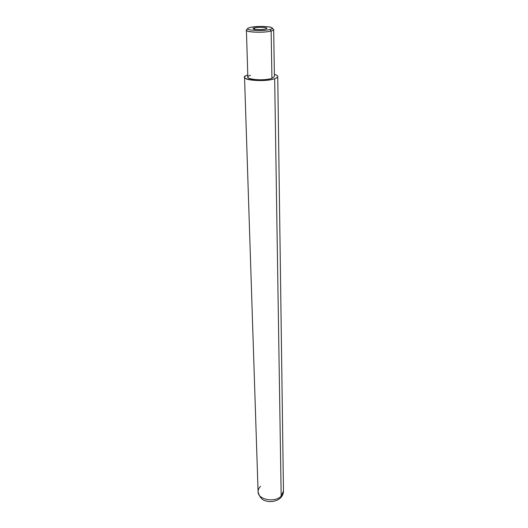 <?xml version="1.0" encoding="UTF-8"?>
<svg xmlns="http://www.w3.org/2000/svg" width="528" height="528" viewBox="0 0 528 528"><rect width="100%" height="100%" fill="white"/><g stroke="black" fill="none" stroke-linecap="round" stroke-linejoin="round"><path stroke-width="0.79" d="M274.666 78.725C262.607 83.021 234.3 78.923 247.784 74.996C245.573 75.715 244.49 76.501 244.537 77.339C244.042 80.725 266.363 81.794 274.666 78.725C276.758 78.012 277.781 77.253 277.735 76.448C277.622 75.649 276.5 74.963 274.382 74.375C278.718 75.702 278.817 77.147 274.666 78.725L281.167 496.142L274.666 78.725M250.516 75.326C239.613 78.481 262.251 81.774 271.933 78.342L271.121 31.02C272.864 30.558 273.709 30.07 273.676 29.561M254.536 27.905C258.02 26.954 266.977 27.232 266.831 28.294L265.531 29.02C262.079 29.99 252.998 29.707 253.189 28.651L254.536 27.905L254.575 29.291L254.536 27.905C248.998 29.179 260.575 30.373 265.531 29.02C270.91 27.733 259.433 26.591 254.536 27.905M273.676 29.641L274.415 76.507L271.933 78.342C265.274 80.784 247.474 79.933 247.856 77.227L246.411 30.274C245.995 32.413 264.271 32.98 271.121 31.02L271.933 78.342M250.193 27.469C258.971 25.12 279.556 27.139 269.98 29.476C261.017 31.931 240.115 29.74 250.193 27.469L249.909 27.542C240.484 29.825 261.228 31.885 269.98 29.476C273.088 28.571 273.029 27.753 269.808 27.02C263.267 26.083 256.727 26.235 250.193 27.469M272.118 28.565C274.468 29.344 274.138 30.162 271.121 31.02L269.98 29.476L271.121 31.02C262.106 33.561 239.778 31.68 247.916 29.126M283.463 490.948L281.167 496.142C274.916 502.953 257.902 499.699 258.08 491.825C257.902 499.699 274.916 502.953 281.167 496.142L283.463 490.948L277.735 76.448M260.535 486.374C258.819 488.011 258.001 489.826 258.08 491.825L244.537 77.339M258.08 491.825C259.611 497.429 262.409 500.504 266.475 501.059C269.353 502.181 276.672 501.877 280.81 497.614C282.546 495.759 283.437 493.621 283.463 491.192"/></g></svg>
